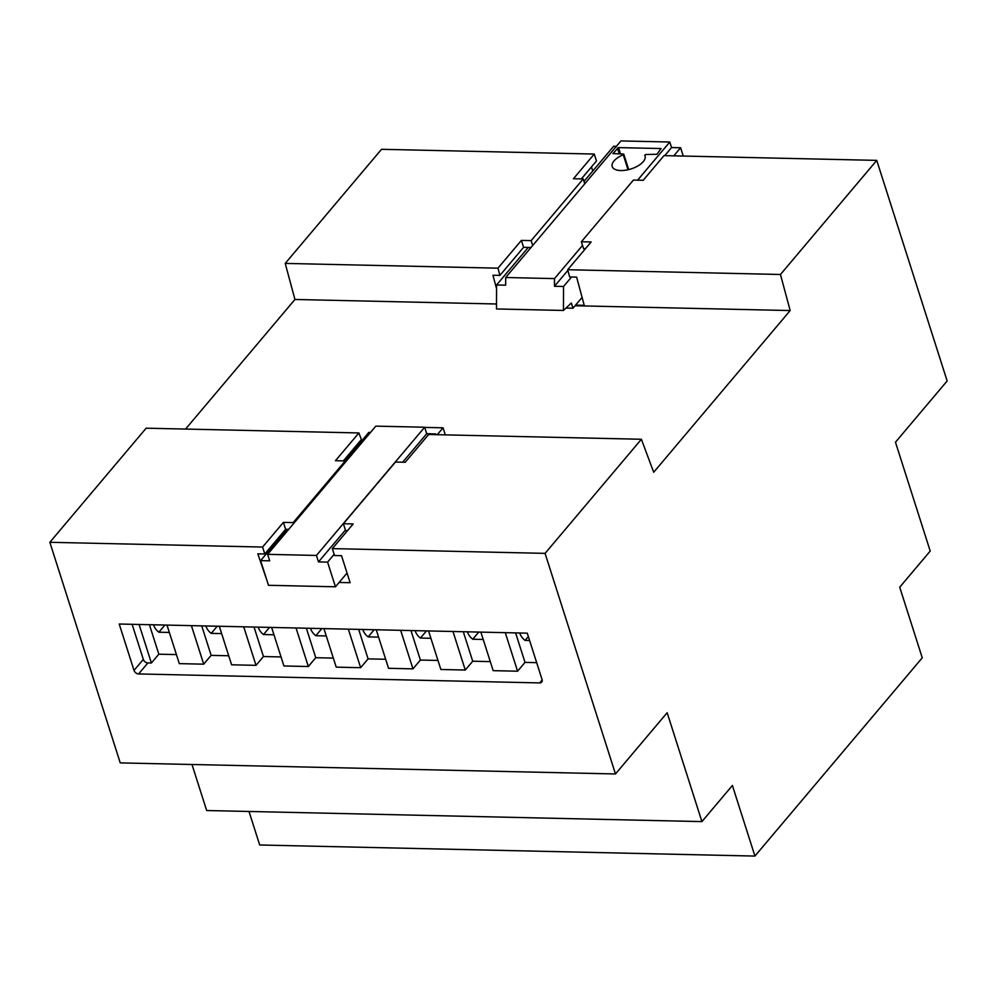 <?xml version="1.0" encoding="UTF-8"?>
<svg xmlns="http://www.w3.org/2000/svg" width="997" height="997" viewBox="0 0 997 997"><rect width="100%" height="100%" fill="white"/><g stroke="black" fill="none" stroke-linecap="round" stroke-linejoin="round"><path stroke-width="1.5" d="M754.928 856.074L732.396 785.474L701.913 821.603L667.155 712.718L615.473 773.959L545.072 553.372L641.383 439.266L653.696 472.254L790.172 310.553L780.452 274.487L876.749 160.38L947.15 380.966L895.468 442.207L930.213 551.079L899.718 587.208L922.25 657.808L754.928 856.074L259.706 844.995L249.001 811.471M615.473 773.959L120.251 762.892L49.85 542.293L146.16 428.187L358.895 432.947L335.466 460.701L345.236 460.926L293.18 522.602L283.41 522.391L262.585 547.054L264.803 553.983L257.824 553.821L267.071 580.84M185.567 429.071L294.938 299.474L285.217 263.407L381.527 149.301L594.262 154.061L573.437 178.737L583.208 178.949L531.152 240.626L521.381 240.414L497.964 268.168L499.908 275.396L492.929 275.247L496.568 288.731M701.913 821.603L206.678 810.524L191.985 764.487M876.749 160.38L664.014 155.619L643.19 180.295L633.431 180.071L581.363 241.76L591.134 241.972L567.704 269.726L780.452 274.487M581.338 178.912L596.468 160.978L594.262 154.061M592.754 171.035L591.445 166.935M497.964 268.168L285.217 263.407M790.172 310.553L575.07 305.743M496.494 303.985L294.938 299.474M575.593 305.119L584.23 305.319L576.627 277.116L569.661 276.967L567.704 269.726M641.383 439.266L428.648 434.505L405.218 462.259L395.448 462.047L343.392 523.724L353.162 523.948L332.337 548.612L545.072 553.372M343.367 460.876L361.363 439.565L358.895 432.947M357.001 446.407L356.565 445.248M262.585 547.054L49.85 542.293M339.117 582.447L350.134 582.697L341.522 555.69L334.543 555.541L332.337 548.612M539.676 682.92A4.1 2.916 -139.8 0 0 541.707 682.098A4.1 2.916 -139.8 0 0 542.056 679.53L527.251 633.157L119.216 624.022L134.022 670.408A4.1 2.916 -139.8 0 0 138.608 673.947L539.676 682.92L542.169 679.966M531.015 247.505L523.587 247.331L499.908 275.396M585.438 248.714L583.581 248.677L581.363 241.76M523.587 247.331L521.381 240.414M334.157 554.32L327.577 562.121L335.453 586.797L268.492 585.301L260.616 560.626L287.011 529.332L285.616 529.307L264.803 553.983M347.467 530.691L345.61 530.653L343.392 523.724M285.616 529.307L283.41 522.391M515.599 632.896L525.02 662.394L536.673 662.656M525.02 662.394L517.58 671.205L493.166 670.657L480.866 632.11M463.293 631.724L472.703 661.223L490.287 661.609M472.703 661.223L465.275 670.034L440.861 669.486L428.56 630.951M410.976 630.553L420.398 660.051L437.97 660.438M420.398 660.051L412.957 668.862L388.543 668.314L376.243 629.78M358.671 629.381L368.08 658.88L385.652 659.266M368.08 658.88L360.64 667.691L336.226 667.143L323.925 628.609M306.353 628.21L315.762 657.708L333.347 658.107M315.762 657.708L308.335 666.519L283.921 665.971L271.62 627.437M254.036 627.038L263.457 656.537L281.029 656.936M263.457 656.537L256.017 665.348L231.603 664.8L219.303 626.266M201.73 625.867L211.14 655.365L228.724 655.764M211.14 655.365L203.7 664.176L179.298 663.628L166.998 625.094M149.413 624.695L158.835 654.194L176.407 654.593M158.835 654.194L151.394 663.005L147.905 662.93L138.608 673.947M132.115 624.309L143.319 659.391A4.1 2.916 -139.8 0 0 147.905 662.93M345.573 461.985L345.236 460.926M287.011 529.332L288.694 529.37M293.517 523.662L293.18 522.602M532.697 245.499L531.152 240.626M584.753 183.822L583.208 178.949M344.763 460.913L368.815 432.411L370.498 432.449M335.453 586.797L347.056 573.038M445.31 434.879L443.054 427.813L437.297 434.642A2.056 1.084 -88.7 0 1 437.247 434.704M436.163 434.68A2.056 1.084 -88.7 0 1 435.814 434.007L435.153 434.655M327.577 562.121L318.504 561.909L345.411 530.043M402.663 462.209L426.716 433.707L435.776 433.907M519.798 632.983A11.49 8.175 -139.8 0 0 525.07 640.398L529.594 640.498M505.28 632.659L517.58 671.205M467.481 631.811A11.49 8.175 -139.8 0 0 472.752 639.227L483.209 639.463M452.974 631.487L465.275 670.034M415.176 630.64A11.49 8.175 -139.8 0 0 420.435 638.055L430.903 638.292M400.657 630.316L412.957 668.862M362.858 629.481A11.49 8.175 -139.8 0 0 368.13 636.884L378.586 637.12M348.339 629.157L360.64 667.691M310.553 628.309A11.49 8.175 -139.8 0 0 315.812 635.712L326.281 635.949M296.034 627.985L308.335 666.519M258.235 627.138A11.49 8.175 -139.8 0 0 263.507 634.541L273.963 634.777M243.717 626.814L256.017 665.348M205.918 625.966A11.49 8.175 -139.8 0 0 211.19 633.369L221.646 633.606M191.412 625.642L203.7 664.176M153.613 624.795A11.49 8.175 -139.8 0 0 158.872 632.21L169.34 632.434M139.094 624.471L151.394 663.005M318.504 561.909L316.448 555.441L267.62 554.344L269.689 560.825L260.616 560.626M443.054 427.813L424.697 427.401M316.448 555.441L424.647 427.227L426.716 433.707M424.647 427.227L375.819 426.143L267.62 554.344M528.335 636.522L525.07 640.398M478.797 632.073L472.752 639.227M426.479 630.902L420.435 638.055M374.162 629.73L368.13 636.884M321.857 628.559L315.812 635.712M269.539 627.387L263.507 634.541M217.234 626.216L211.19 633.369M164.916 625.044L158.872 632.21M618.514 147.606L612.906 153.588L623.362 153.999L623.25 154.747A17.236 8.013 -17.7 0 0 612.22 166.536A17.236 8.013 -17.7 0 0 631.076 168.929A17.236 8.013 -17.7 0 0 645.059 156.055A17.236 8.013 -17.7 0 0 644.673 155.233L645.807 154.498L656.936 154.298L661.061 148.553L618.514 147.606L620.533 153.937M571.543 277.004L563.542 286.475L563.442 310.453L571.318 303.026L572.976 308.223L565.972 308.073M572.976 308.223L582.098 297.405M567.891 270.386L554.482 286.276L554.519 278.599L582.535 245.399M637.594 180.17L669.785 142.023L620.957 140.926L505.691 277.502L554.519 278.599M563.442 310.453L496.481 308.958L496.581 284.98L528.273 247.443M583.993 181.417L613.654 146.26L616.408 146.322M669.785 142.023L671.554 147.556L680.615 147.755L673.798 155.844M683.269 156.055L680.615 147.755M664.737 155.632L671.554 147.556M496.581 284.98L505.653 285.179L505.691 277.502M554.482 286.276L563.542 286.475M143.319 659.391L134.022 670.408M437.297 434.642L436.113 434.617M619.324 153.912L617.455 148.03M628.035 169.764L623.25 154.747M623.773 154.186L628.696 169.602"/></g></svg>
